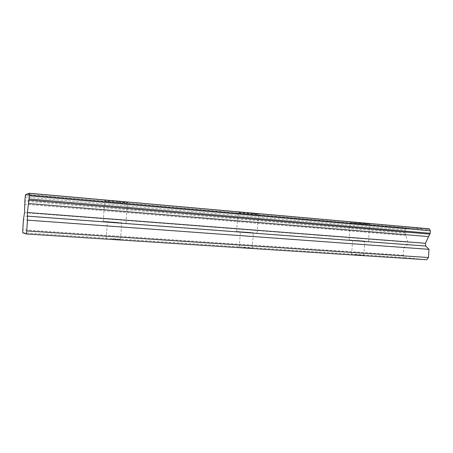 <?xml version="1.0" encoding="UTF-8"?>
<svg xmlns="http://www.w3.org/2000/svg" width="453" height="453" viewBox="0 0 453 453"><rect width="100%" height="100%" fill="white"/><g stroke="black" fill="none" stroke-linecap="round" stroke-linejoin="round"><path stroke-width="0.34" stroke-dasharray="2.27 1.7" d="M355.311 240.418L364.829 241.098L355.311 240.418M354.291 254.541L363.799 255.345L354.291 254.541M113.12 222.174L121.783 222.791L113.12 222.174M111.868 238.839L120.532 239.558L111.868 238.839M244.235 232.055L253.335 232.7L244.235 232.055M243.108 247.338L252.202 248.102L243.108 247.338M365.486 223.476L369.654 224.059L354.586 223.238L350.322 222.644L365.486 223.476M364.223 241.019L349.076 239.937L364.223 241.019M118.601 201.596C125.447 202.231 128.403 202.638 127.474 202.814L113.765 202.021C106.885 201.392 103.879 200.979 104.745 200.792L118.601 201.596M117.05 222.378L103.199 221.392L117.05 222.378M252.514 213.465L258.482 214.303L244.082 213.499L237.995 212.65L252.514 213.465M251.115 232.491L236.608 231.455L251.115 232.491M426.709 259.745L404.563 257.559L403.323 255.186L403.878 247.429L407.247 244.767L407.972 243.153L404.965 232.247L405.135 229.881L406.703 228.108L407.898 229.025L25.691 195.679M404.563 257.559L22.65 232.751M429.212 228.799L427.162 229.654L425.871 228.697L409.472 228.193L407.898 229.025M403.323 255.186L22.65 229.784M409.472 228.193L26.008 194.45M25.98 194.654L406.703 228.108M425.871 228.697L29.235 193.505M428.889 228.793L29.275 193.278M403.878 247.429L23.409 219.756M405.922 235.52L24.779 204.235M25.504 194.631L406.415 228.097M405.209 233.085L24.87 201.166M25.136 197.049L405.135 229.881M404.965 232.247L24.904 200.113M24.53 212.644L407.876 242.179M407.247 244.767L24.202 216.041M363.799 255.345L364.829 241.098M120.532 239.558L121.783 222.791M252.202 248.102L253.335 232.7M368.402 241.358L369.654 224.059M125.957 223.108L127.474 202.814M257.111 232.978L258.482 214.303M351.59 254.444L352.621 240.198M106.144 238.629L107.412 221.71M239.246 247.208L240.384 231.738M427.162 229.654L28.924 194.58M349.076 239.937L350.322 222.644M103.199 221.392L104.745 200.792M236.608 231.455L237.995 212.65"/><path stroke-width="0.68" d="M24.53 212.644L23.409 219.756L22.65 232.751L26.195 233.963L426.709 259.745L428.436 257.531L429.025 249.331L425.752 246.041L425.469 243.284L430.169 233.267L430.35 230.764L29.354 195.707L29.332 193.255L28.901 194.58L28.76 193.459L26.008 194.45L25.674 195.679L25.504 194.631L24.904 200.113L24.53 212.644M29.332 193.255L429.212 228.799L430.35 230.764M26.195 233.963L26.682 230.939L428.436 257.531M26.682 230.939L27.503 220.141L27.418 212.536L29.354 195.707M25.549 194.614L25.98 194.654M29.235 193.505L28.76 193.459M28.545 203.522L428.606 236.602M429.025 249.331L27.503 220.141M28.964 200.164L429.772 234.122M29.105 199.003L430.169 233.267M425.469 243.284L27.418 212.536M27.225 216.115L425.752 246.041"/></g></svg>
